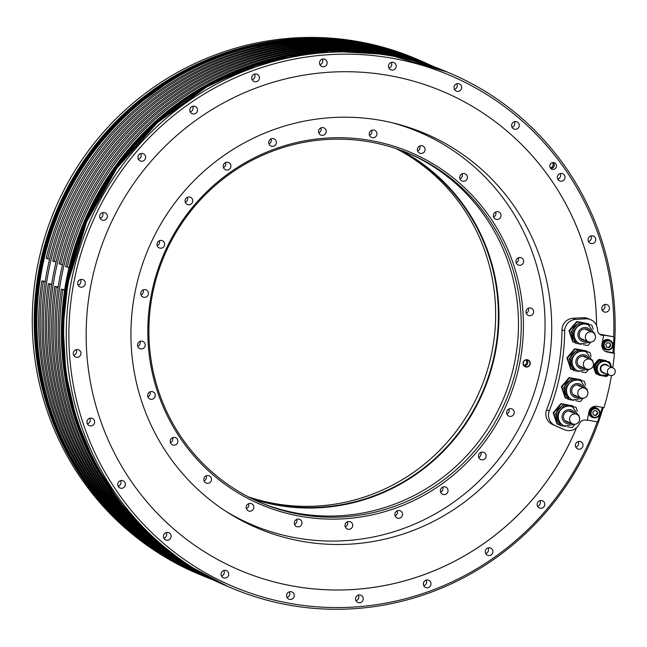 <?xml version="1.0" encoding="UTF-8"?>
<svg xmlns="http://www.w3.org/2000/svg" width="647" height="647" viewBox="0 0 647 647"><rect width="100%" height="100%" fill="white"/><g stroke="black" fill="none" stroke-linecap="round" stroke-linejoin="round"><path stroke-width="0.97" d="M585.147 340.379A5.766 5.637 -67 0 1 580.133 331.644A5.766 5.637 -67 0 1 589.207 330.827M611.496 375.575A276.738 270.689 113 0 1 603.991 407.667L596.882 406.365A6.915 6.769 113 0 0 588.916 411.929L587.282 420.413L585.737 420.129A5.766 5.637 -67 0 0 579.461 423.575A11.533 11.282 113 0 1 564.58 429.762L561.895 428.621A11.533 11.282 -67 0 1 561.742 428.557L552.449 424.432A11.533 11.282 -67 0 1 546.594 409.842A224.849 219.931 113 0 0 562.008 329.8A11.533 11.282 -67 0 1 572.894 318.267L583.084 317.709A11.533 11.282 -67 0 1 588.026 318.575L590.703 319.715A11.533 11.282 113 0 0 585.77 318.85L575.579 319.408A11.533 11.282 113 0 0 564.685 330.932A224.849 219.931 -67 0 1 549.271 410.982A11.533 11.282 113 0 0 555.134 425.572L564.427 429.697A11.533 11.282 113 0 0 564.58 429.762M612.741 367.779A276.738 270.689 113 0 0 614.44 353.367L607.339 352.065A6.915 6.769 113 0 1 601.985 344.067L603.619 335.583L602.074 335.3A5.766 5.637 -67 0 1 597.504 329.873A11.533 11.282 113 0 0 590.703 319.715M574.892 342.409L572.773 341.891L568.956 330.649L576.687 321.527L588.236 323.637L588.932 324.317M559.081 424.513L556.962 423.995L553.153 412.754L560.876 403.631L572.425 405.742L573.121 406.421M567.298 398.463L565.179 397.937L561.37 386.704L569.101 377.581L580.642 379.692L581.346 380.371M572.862 369.599L570.735 369.073L566.926 357.84L574.657 348.717L586.198 350.828L586.902 351.507M583.109 367.561A5.766 5.637 -67 0 1 578.094 358.834A5.766 5.637 -67 0 1 587.177 358.009M578.111 371.079A10.376 10.15 -67 0 1 574.407 354.815L578.272 350.253L584.047 351.305A10.376 10.15 113 0 0 574.407 354.815L570.541 359.376L569.198 358.802L576.93 349.679L589.821 352.364L591.164 356.343M588.366 369.817L585.899 372.721L581.281 371.879M579.397 371.532L574.358 370.61L570.541 359.376M586.239 351.976A10.376 10.15 113 0 0 584.047 351.305L589.821 352.364M592.409 359.999L593.477 363.776M574.358 370.61L573.007 370.044L569.198 358.802M578.272 350.253L576.93 349.679M571.285 369.308L567.476 358.074L575.207 348.951L586.748 351.062M575.207 348.951L574.657 348.717M567.476 358.074L566.926 357.84M574.107 352.405A9.341 9.139 113 0 0 572.11 354.176A9.341 9.139 -67 0 0 570.274 357.532M570.007 362.037A9.341 9.139 -67 0 1 569.861 360.759M583.731 350.925A10.376 10.15 113 0 0 580.375 350.31M575.272 351.636A10.376 10.15 113 0 0 572.449 353.982A10.376 10.15 -67 0 0 570.589 357.16M571.972 366.995A10.376 10.15 -67 0 1 569.942 360.986M589.377 359.077A5.192 5.079 -67 0 1 593.259 365.628A5.192 5.079 -67 0 1 586.368 368.944A5.192 5.079 -67 0 1 589.377 359.077M577.553 396.425A5.766 5.637 -67 0 1 572.538 387.699A5.766 5.637 -67 0 1 581.613 386.874M572.555 399.943A10.376 10.15 -67 0 1 568.85 383.679L572.716 379.118L578.491 380.169A10.376 10.15 113 0 0 568.85 383.679L564.985 388.24L563.642 387.666L571.374 378.544L584.257 381.229L585.608 385.208M582.801 398.681L580.335 401.585L575.725 400.744M573.84 400.396L568.794 399.474L564.985 388.24M580.674 380.84A10.376 10.15 113 0 0 578.491 380.169L584.257 381.229M586.845 388.863L587.921 392.64M568.794 399.474L567.451 398.908L563.642 387.666M572.716 379.118L571.374 378.544M565.729 398.172L561.919 386.938L569.651 377.816L581.192 379.926M569.651 377.816L569.101 377.581M561.919 386.938L561.37 386.704M568.543 381.269A9.341 9.139 113 0 0 566.554 383.04A9.341 9.139 -67 0 0 564.718 386.396M564.451 390.901A9.341 9.139 -67 0 1 564.305 389.623M578.175 379.789A10.376 10.15 113 0 0 574.819 379.174M569.708 380.501A10.376 10.15 113 0 0 566.885 382.846A10.376 10.15 -67 0 0 565.033 386.024M566.416 395.859A10.376 10.15 -67 0 1 564.378 389.85M583.82 387.949A5.192 5.079 -67 0 1 587.702 394.492A5.192 5.079 -67 0 1 580.804 397.808A5.192 5.079 -67 0 1 583.82 387.949M569.336 422.483A5.766 5.637 -67 0 1 564.321 413.748A5.766 5.637 -67 0 1 573.396 412.932M565.624 426.454L560.577 425.532L556.768 414.29L560.634 409.729A10.376 10.15 -67 0 1 572.369 406.858A10.376 10.15 -67 0 1 572.458 406.89M564.338 425.993A10.376 10.15 113 0 1 560.634 409.729L564.499 405.168L576.04 407.278L577.391 411.266M578.628 414.921L579.704 418.69M574.585 424.731L572.118 427.643L567.5 426.794M564.499 405.168L576.04 407.278M557.512 424.23L553.703 412.988L561.434 403.865L572.975 405.976M561.434 403.865L560.876 403.631M560.577 425.532L559.234 424.958L555.417 413.724L563.149 404.601M556.768 414.29L555.417 413.724M553.703 412.988L553.153 412.754M560.326 407.327A9.341 9.139 -67 0 0 558.337 409.098A9.341 9.139 113 0 0 556.493 412.454M556.08 415.681A9.341 9.139 113 0 0 556.234 416.959M561.491 406.559A10.376 10.15 -67 0 0 558.668 408.896A10.376 10.15 113 0 0 556.816 412.082M556.161 415.9A10.376 10.15 113 0 0 558.199 421.909M566.602 405.224A10.376 10.15 -67 0 1 569.958 405.839M575.595 413.999A5.192 5.079 -67 0 1 579.477 420.55A5.192 5.079 -67 0 1 572.587 423.866A5.192 5.079 -67 0 1 575.595 413.999M581.435 344.35L576.388 343.428L572.579 332.194L576.445 327.625A10.376 10.15 -67 0 1 588.269 324.794M580.149 343.889A10.376 10.15 113 0 1 580.06 343.856A10.376 10.15 113 0 1 576.445 327.625L580.31 323.063L591.851 325.182L593.202 329.161M594.439 332.817L595.515 336.594M590.396 342.627L587.929 345.538L583.311 344.697M580.31 323.063L591.851 325.182M573.323 342.126L569.514 330.884L577.245 321.761L588.786 323.872M577.245 321.761L576.687 321.527M576.388 343.428L575.046 342.853L571.228 331.62L578.96 322.497M572.579 332.194L571.228 331.62M569.514 330.884L568.956 330.649M576.137 325.223A9.341 9.139 -67 0 0 574.148 326.994A9.341 9.139 113 0 0 572.304 330.35M571.891 333.577A9.341 9.139 113 0 0 572.045 334.855M577.302 324.454A10.376 10.15 -67 0 0 574.479 326.792A10.376 10.15 113 0 0 572.627 329.978M571.972 333.795A10.376 10.15 113 0 0 574.01 339.804M582.413 323.128A10.376 10.15 -67 0 1 585.77 323.743M591.407 331.895A5.192 5.079 -67 0 1 595.289 338.446A5.192 5.079 -67 0 1 588.398 341.762A5.192 5.079 -67 0 1 591.407 331.895M599.664 334.216L612.798 336.618L602.074 334.92L603.619 335.583M605.188 351.272A6.915 6.769 113 0 0 605.794 351.41L612.895 352.712A276.738 270.689 113 0 0 613.898 337.087M612.895 352.712L614.44 353.367M587.347 420.057L597.561 421.925A276.738 270.689 113 0 0 602.341 407.359M597.238 421.86A277.62 271.554 -67 0 1 268.06 598.515A277.62 271.554 -67 0 1 73.96 281.938A277.62 271.554 -67 0 1 372.858 55.545A277.62 271.554 -67 0 1 613.655 336.982M579.93 441.456A3.922 3.833 113 0 0 577.658 448.905A3.922 3.833 113 0 0 582.866 446.406A3.922 3.833 113 0 0 579.93 441.456M541.676 500.543A3.922 3.833 113 0 0 539.404 507.992A3.922 3.833 113 0 0 544.612 505.493A3.922 3.833 113 0 0 541.676 500.543M489.819 547.807A3.922 3.833 113 0 0 487.547 555.255A3.922 3.833 113 0 0 492.755 552.748A3.922 3.833 113 0 0 489.819 547.807M427.902 580.019A3.922 3.833 113 0 0 425.621 587.468A3.922 3.833 113 0 0 430.829 584.969A3.922 3.833 113 0 0 427.902 580.019M360.128 594.989A3.922 3.833 113 0 0 357.856 602.446A3.922 3.833 113 0 0 363.064 599.939A3.922 3.833 113 0 0 360.128 594.989M291.126 591.706A3.922 3.833 113 0 0 288.853 599.154A3.922 3.833 113 0 0 294.062 596.655A3.922 3.833 113 0 0 291.126 591.706M225.601 570.379A3.922 3.833 113 0 0 223.328 577.828A3.922 3.833 113 0 0 228.537 575.329A3.922 3.833 113 0 0 225.601 570.379M168.018 532.465A3.922 3.833 113 0 0 165.745 539.922A3.922 3.833 113 0 0 170.954 537.414A3.922 3.833 113 0 0 168.018 532.465M122.291 480.551A3.922 3.833 113 0 0 120.019 488.008A3.922 3.833 113 0 0 125.227 485.501A3.922 3.833 113 0 0 122.291 480.551M91.55 418.18A3.922 3.833 113 0 0 89.278 425.637A3.922 3.833 113 0 0 94.486 423.13A3.922 3.833 113 0 0 91.55 418.18M77.883 349.59A3.922 3.833 113 0 0 75.602 357.047A3.922 3.833 113 0 0 80.81 354.54A3.922 3.833 113 0 0 77.883 349.59M82.218 279.464A3.922 3.833 113 0 0 79.945 286.92A3.922 3.833 113 0 0 85.153 284.413A3.922 3.833 113 0 0 82.218 279.464M104.264 212.58A3.922 3.833 113 0 0 101.991 220.037A3.922 3.833 113 0 0 107.2 217.529A3.922 3.833 113 0 0 104.264 212.58M142.518 153.493A3.922 3.833 113 0 0 140.245 160.949A3.922 3.833 113 0 0 145.454 158.442A3.922 3.833 113 0 0 142.518 153.493M194.375 106.229A3.922 3.833 113 0 0 192.102 113.686A3.922 3.833 113 0 0 197.311 111.179A3.922 3.833 113 0 0 194.375 106.229M256.301 74.017A3.922 3.833 113 0 0 254.028 81.473A3.922 3.833 113 0 0 259.237 78.966A3.922 3.833 113 0 0 256.301 74.017M324.066 59.047A3.922 3.833 113 0 0 321.794 66.495A3.922 3.833 113 0 0 327.002 63.988A3.922 3.833 113 0 0 324.066 59.047M393.069 62.33A3.922 3.833 113 0 0 390.796 69.787A3.922 3.833 113 0 0 396.004 67.28A3.922 3.833 113 0 0 393.069 62.33M458.594 83.657A3.922 3.833 113 0 0 456.321 91.114A3.922 3.833 113 0 0 461.529 88.607A3.922 3.833 113 0 0 458.594 83.657M516.185 121.571A3.922 3.833 113 0 0 513.904 129.02A3.922 3.833 113 0 0 519.112 126.521A3.922 3.833 113 0 0 516.185 121.571M561.903 173.485A3.922 3.833 113 0 0 559.631 180.934A3.922 3.833 113 0 0 564.839 178.426A3.922 3.833 113 0 0 561.903 173.485M592.652 235.856A3.922 3.833 113 0 0 590.371 243.312A3.922 3.833 113 0 0 595.58 240.805A3.922 3.833 113 0 0 592.652 235.856M606.32 304.446A3.922 3.833 113 0 0 604.039 311.894A3.922 3.833 113 0 0 609.248 309.395A3.922 3.833 113 0 0 606.32 304.446M553.783 162.591A3.461 3.381 113 0 0 551.778 169.166A3.461 3.381 113 0 0 556.371 166.958A3.461 3.381 113 0 0 553.783 162.591M596.566 325.57A260.013 254.336 113 0 0 443.106 91.583A260.013 254.336 113 0 0 90.92 285.036A260.013 254.336 -67 0 0 239.608 570.144A260.013 254.336 113 0 0 576.485 427.724M576.55 427.667A260.013 254.336 -67 0 1 239.608 570.144M613.866 353.125A279.617 273.511 113 0 0 450.118 73.265A279.617 273.511 113 0 0 71.372 281.299A279.617 273.511 113 0 0 231.27 587.905A279.617 273.511 113 0 0 603.239 407.529M429.948 64.935A279.617 273.511 113 0 0 419.814 60.381A279.617 273.511 113 0 0 41.076 268.416A279.617 273.511 113 0 0 200.974 575.013A279.617 273.511 113 0 0 211.286 579.154M418.391 59.767L416.142 58.812A279.617 273.511 113 0 0 37.397 266.855A279.617 273.511 113 0 0 197.303 573.452L199.244 574.277A279.617 273.511 -67 0 1 39.338 267.68A279.617 273.511 -67 0 1 418.083 59.637A279.617 273.511 -67 0 1 418.383 59.767M445.783 71.421A279.617 273.511 113 0 0 67.037 279.455A279.617 273.511 113 0 0 226.935 586.061L227.477 586.287A279.617 273.511 -67 0 1 67.579 279.69A279.617 273.511 -67 0 1 446.325 71.647A279.617 273.511 -67 0 1 446.624 71.777L445.783 71.421M201.799 575.118L201.136 574.835A279.391 273.285 -67 0 1 41.376 268.489A279.391 273.285 113 0 1 419.806 60.624L420.469 60.907A279.391 273.285 113 0 0 42.031 268.772A279.391 273.285 113 0 0 201.799 575.118A279.391 273.285 113 0 0 202.681 575.49M370.213 51.663A279.391 273.285 113 0 0 66.52 279.189A279.391 273.285 113 0 0 160.286 545.332M421.351 61.279A279.391 273.285 113 0 0 420.469 60.907M434.849 67.053A279.391 273.285 113 0 0 60.017 276.415A279.391 273.285 113 0 0 216.211 581.216M433.725 66.633A279.391 273.285 113 0 0 61.489 277.045A279.391 273.285 113 0 0 215.119 580.691M434.323 66.795A279.391 273.285 113 0 0 433.441 66.423L431.961 65.792A279.391 273.285 113 0 0 53.531 273.657A279.391 273.285 113 0 0 213.292 580.003L214.772 580.634A279.391 273.285 113 0 0 215.653 581.006M433.441 66.423A279.391 273.285 113 0 0 55.003 274.288A279.391 273.285 113 0 0 214.772 580.634M427.837 64.037A279.391 273.285 113 0 0 426.955 63.665L425.475 63.034A279.391 273.285 113 0 0 49.447 259.633L49.471 259.641A279.391 273.285 113 0 0 47.061 270.915A279.391 273.285 113 0 0 45.112 282.262L45.096 282.254A279.391 273.285 113 0 0 206.805 577.245L208.285 577.876A279.391 273.285 113 0 0 209.167 578.248M426.955 63.665A279.391 273.285 113 0 0 48.517 271.53A279.391 273.285 113 0 0 208.285 577.876M212.087 579.202A279.391 273.285 -67 0 1 61.311 289.152L64.635 290.123M62.808 289.791A279.391 273.285 113 0 0 205.245 575.66M423.243 63.01A279.391 273.285 113 0 0 67.167 267.162L69.027 267.51M61.311 289.152L64.692 289.767M431.08 65.42A279.391 273.285 113 0 0 430.198 65.04L428.718 64.409A279.391 273.285 -67 0 0 52.69 261.008L56.03 261.978M211.529 579.259L210.049 578.628A279.391 273.285 -67 0 1 48.339 283.637L49.811 284.259A279.391 273.285 113 0 0 211.529 579.259A279.391 273.285 113 0 0 212.41 579.631M430.198 65.04A279.391 273.285 113 0 0 54.17 261.639M435.471 67.288L435.205 67.167A279.391 273.285 -67 0 0 59.176 263.774L62.516 264.736M216.81 581.499L216.535 581.386A279.391 273.285 -67 0 1 54.825 286.395L56.297 287.017A279.391 273.285 113 0 0 216.729 581.459M435.391 67.256A279.391 273.285 113 0 0 60.656 264.397M424.594 62.662A279.391 273.285 113 0 0 423.712 62.282L422.232 61.651A279.391 273.285 -67 0 0 46.204 258.25L49.544 259.221M205.042 576.493L203.562 575.87A279.391 273.285 -67 0 1 41.853 280.879L43.325 281.502A279.391 273.285 113 0 0 205.042 576.493A279.391 273.285 113 0 0 205.924 576.873M423.712 62.282A279.391 273.285 113 0 0 47.684 258.881M430.538 65.484A279.391 273.285 -67 0 0 65.662 266.532L67.167 267.162M48.339 283.637L51.695 284.251M49.811 284.259L51.639 284.599M54.825 286.395L58.181 287.009M56.297 287.017L58.125 287.357M43.325 281.502L45.177 281.841M41.853 280.879L45.233 281.494M240.174 519.792A214.351 209.668 113 0 0 241.024 520.067M408.022 127.346A214.351 209.668 113 0 0 407.238 126.925M381.819 120.568A214.351 209.668 113 0 0 140.448 270.583A214.351 209.668 113 0 0 257.441 528.114A214.351 209.668 113 0 0 300.831 541.127A214.351 209.668 113 0 0 542.202 391.12A214.351 209.668 113 0 0 425.208 133.589A214.351 209.668 113 0 0 381.819 120.568M596.534 325.498A260.013 254.336 113 0 0 443.09 91.575M592.054 417.291A5.192 5.079 -67 0 1 595.014 407.4A5.192 5.079 -67 0 1 596.113 407.739M605.123 349.42A5.192 5.079 -67 0 1 605.066 349.404A5.192 5.079 -67 0 1 608.083 339.538A5.192 5.079 -67 0 1 609.183 339.877M593.93 417.711A5.192 5.079 -67 0 1 589.28 411.08A5.192 5.079 -67 0 1 597.715 408.799M595.07 407.731A4.901 4.796 -67 0 1 596.057 408.031L597.052 408.451A4.901 4.796 113 0 0 590.541 411.581A4.901 4.796 113 0 0 594.205 417.768A4.901 4.796 113 0 0 597.052 408.451C601.427 413.158 600.481 416.264 594.213 417.768L592.223 417.048A4.901 4.796 -67 0 1 595.07 407.731M594.399 410.513L592.676 412.543L593.525 415.034L596.089 415.503L597.812 413.482L596.963 410.982L594.399 410.513M597.812 413.482L596.461 410.894M596.089 415.503L595.539 415.269L597.262 413.247M593.477 414.897L595.539 415.269M606.999 349.841A5.192 5.079 -67 0 1 602.349 343.217A5.192 5.079 -67 0 1 610.784 340.937M608.14 339.861A4.901 4.796 -67 0 1 609.126 340.16L610.121 340.581A4.901 4.796 113 0 0 603.611 343.719A4.901 4.796 113 0 0 607.274 349.906A4.901 4.796 113 0 0 610.121 340.581C614.496 345.288 613.55 348.393 607.282 349.906L605.293 349.186A4.901 4.796 -67 0 1 608.14 339.861M607.468 342.643L605.746 344.673L606.595 347.172L609.159 347.641L610.881 345.611L610.032 343.112L607.468 342.643M610.881 345.611L609.531 343.023M609.159 347.641L608.609 347.407L610.323 345.377M606.546 347.027L608.609 347.407M578.183 441.545A3.922 3.833 -67 0 1 575.79 447.182M539.93 500.632A3.922 3.833 -67 0 1 537.536 506.261M488.073 547.896A3.922 3.833 -67 0 1 485.679 553.525M426.147 580.108A3.922 3.833 -67 0 1 423.753 585.745M358.381 595.086A3.922 3.833 -67 0 1 355.979 600.715M289.379 591.795A3.922 3.833 -67 0 1 286.985 597.424M223.854 570.468A3.922 3.833 -67 0 1 221.46 576.097M166.271 532.562A3.922 3.833 -67 0 1 163.869 538.191M120.544 480.648A3.922 3.833 -67 0 1 118.15 486.277M89.804 418.269A3.922 3.833 -67 0 1 87.402 423.906M76.128 349.687A3.922 3.833 -67 0 1 73.734 355.316M80.471 279.561A3.922 3.833 -67 0 1 78.077 285.19M102.517 212.669A3.922 3.833 -67 0 1 100.123 218.306M140.771 153.59A3.922 3.833 -67 0 1 138.377 159.219M192.628 106.326A3.922 3.833 -67 0 1 190.234 111.955M254.554 74.106A3.922 3.833 -67 0 1 252.152 79.743M322.319 59.136A3.922 3.833 -67 0 1 319.925 64.765M391.322 62.427A3.922 3.833 -67 0 1 388.928 68.056M456.847 83.754A3.922 3.833 -67 0 1 454.453 89.383M514.43 121.66A3.922 3.833 -67 0 1 512.036 127.289M560.156 173.574A3.922 3.833 -67 0 1 557.763 179.203M590.897 235.945A3.922 3.833 -67 0 1 588.503 241.582M604.565 304.535A3.922 3.833 -67 0 1 602.171 310.164M553.29 162.534A3.461 3.381 -67 0 1 550.759 168.487M553.209 162.534A3.405 3.324 -67 0 1 550.702 168.43M552.562 162.591A3.405 3.324 -67 0 1 550.298 167.921M598.612 360.136L594.181 365.369A8.241 8.063 113 0 0 593.889 366.881L596.073 373.327A8.241 8.063 113 0 0 597.213 374.314L596.704 374.095A8.241 8.063 113 0 1 595.555 373.109L593.372 366.663A8.241 8.063 113 0 1 593.663 365.151L598.095 359.918A8.241 8.063 113 0 1 599.534 359.392L606.15 360.605L600.044 359.611A8.241 8.063 113 0 0 598.612 360.136L598.095 359.918M599.534 359.392L600.044 359.611M597.213 374.314L597.755 374.419M593.889 366.881L593.372 366.663M595.555 373.109L596.073 373.327M593.663 365.151L594.181 365.369M595.863 364.868A6.802 6.648 -67 0 1 598.378 361.899M595.984 370.723A6.802 6.648 -67 0 1 595.386 368.968M596.906 363.638A7.376 7.222 -67 0 1 597.682 362.716M600.974 360.007L608.916 361.778L602.3 360.573A8.241 8.063 113 0 0 600.861 361.091L599.534 360.533A8.241 8.063 -67 0 1 600.974 360.007L602.3 360.573M599.534 360.533L595.103 365.757L596.429 366.323A8.241 8.063 113 0 0 596.138 367.836L598.321 374.281A8.241 8.063 113 0 0 599.462 375.276L606.077 376.481A8.241 8.063 113 0 0 607.517 375.964L608.536 374.759M599.462 375.276L598.143 374.71A8.241 8.063 -67 0 1 596.995 373.715L594.811 367.278A8.241 8.063 -67 0 1 595.103 365.757M611.059 365.725L610.056 362.773A8.249 8.063 113 0 0 608.916 361.778M596.429 366.323L600.861 361.091M611.585 367.286L611.318 366.493M601.378 375.349A7.376 7.222 -67 0 1 598.063 364.698A7.376 7.222 -67 0 1 607.153 361.77M596.995 373.715L598.321 374.281M596.138 367.836L594.811 367.278M612.895 367.844L606.279 365.029A4.036 3.947 113 0 0 600.917 367.609A4.036 3.947 113 0 0 603.117 372.454L609.733 375.268A4.036 3.947 113 0 0 615.095 372.688A4.036 3.947 113 0 0 612.078 367.601A4.036 3.947 113 0 0 609.733 375.268M226.021 511.389A213.373 208.714 113 0 0 252.12 524.782A213.373 208.714 113 0 0 295.315 537.738A213.373 208.714 113 0 0 535.587 388.418A213.373 208.714 113 0 0 419.119 132.069A213.373 208.714 113 0 0 391.37 122.558M519.921 362.15A191.342 187.161 113 0 0 371.766 140.722A191.342 187.161 113 0 0 151.325 294.7A191.342 187.161 113 0 0 299.472 516.128A191.342 187.161 113 0 0 519.921 362.15M509.699 416.385A3.922 3.833 113 0 0 511.971 408.936A3.922 3.833 113 0 0 506.763 411.435A3.922 3.833 113 0 0 509.699 416.385M480.632 459.507A3.922 3.833 113 0 0 485.816 457.55A3.922 3.833 113 0 0 483.859 452.366A3.922 3.833 113 0 0 478.829 454.388A3.922 3.833 113 0 0 480.632 459.507M441.675 493.693A3.922 3.833 113 0 0 447.457 492.747A3.922 3.833 113 0 0 445.743 487.102A3.922 3.833 113 0 0 441.675 493.693M395.495 516.621A3.922 3.833 113 0 0 401.641 516.84A3.922 3.833 113 0 0 400.226 510.782A3.922 3.833 113 0 0 395.495 516.621M345.231 526.723A3.922 3.833 113 0 0 351.483 528.227A3.922 3.833 113 0 0 350.407 521.789A3.922 3.833 113 0 0 345.231 526.723M294.32 523.31A3.922 3.833 113 0 0 296.625 526.585A3.922 3.833 113 0 0 301.995 522.655A3.922 3.833 113 0 0 299.69 519.371A3.922 3.833 113 0 0 294.32 523.31M246.216 506.609A3.922 3.833 113 0 0 248.456 510.912A3.922 3.833 113 0 0 253.77 507.992A3.922 3.833 113 0 0 251.529 503.698A3.922 3.833 113 0 0 246.216 506.609M204.209 477.777A3.922 3.833 113 0 0 206.126 483.042A3.922 3.833 113 0 0 211.116 481.101A3.922 3.833 113 0 0 209.199 475.828A3.922 3.833 113 0 0 204.209 477.777M171.156 438.763A3.922 3.833 113 0 0 172.523 444.885A3.922 3.833 113 0 0 176.954 443.802A3.922 3.833 113 0 0 175.588 437.671A3.922 3.833 113 0 0 171.156 438.763M149.311 392.228A3.922 3.833 113 0 0 149.926 399.037A3.922 3.833 113 0 0 155.288 395.018A3.922 3.833 113 0 0 149.311 392.228M140.164 341.341A3.922 3.833 113 0 0 139.873 348.628A3.922 3.833 113 0 0 145.251 345.11A3.922 3.833 113 0 0 140.164 341.341M144.338 289.581A3.922 3.833 113 0 0 143.068 297.078A3.922 3.833 113 0 0 148.389 294.078A3.922 3.833 113 0 0 144.338 289.581M161.548 240.466A3.922 3.833 113 0 0 159.267 247.914A3.922 3.833 113 0 0 164.475 245.407A3.922 3.833 113 0 0 161.548 240.466M190.614 197.343A3.922 3.833 113 0 0 185.43 199.292A3.922 3.833 113 0 0 187.387 204.484A3.922 3.833 113 0 0 192.418 202.462A3.922 3.833 113 0 0 190.614 197.343M229.572 163.149A3.922 3.833 113 0 0 223.789 164.103A3.922 3.833 113 0 0 225.504 169.749A3.922 3.833 113 0 0 229.572 163.149M275.751 140.229A3.922 3.833 113 0 0 269.597 140.003A3.922 3.833 113 0 0 271.02 146.068A3.922 3.833 113 0 0 275.751 140.229M326.007 130.128A3.922 3.833 113 0 0 319.764 128.624A3.922 3.833 113 0 0 320.839 135.061A3.922 3.833 113 0 0 326.007 130.128M376.926 133.541A3.922 3.833 113 0 0 374.621 130.265A3.922 3.833 113 0 0 369.251 134.196A3.922 3.833 113 0 0 371.556 137.479A3.922 3.833 113 0 0 376.926 133.541M425.03 150.233A3.922 3.833 113 0 0 422.782 145.939A3.922 3.833 113 0 0 417.477 148.85A3.922 3.833 113 0 0 419.717 153.153A3.922 3.833 113 0 0 425.03 150.233M467.037 179.073A3.922 3.833 113 0 0 465.112 173.8A3.922 3.833 113 0 0 460.122 175.749A3.922 3.833 113 0 0 462.047 181.023A3.922 3.833 113 0 0 467.037 179.073M500.091 218.088A3.922 3.833 113 0 0 498.724 211.957A3.922 3.833 113 0 0 494.292 213.049A3.922 3.833 113 0 0 495.651 219.179A3.922 3.833 113 0 0 500.091 218.088M521.935 264.623A3.922 3.833 113 0 0 521.32 257.805A3.922 3.833 113 0 0 515.958 261.833A3.922 3.833 113 0 0 521.935 264.623M531.082 315.51A3.922 3.833 113 0 0 531.365 308.223A3.922 3.833 113 0 0 525.987 311.741A3.922 3.833 113 0 0 531.082 315.51M527.345 359.756A3.688 3.607 -67 0 1 530.2 364.026A3.688 3.607 -67 0 1 525.946 366.995A3.688 3.607 -67 0 1 523.091 362.724A3.688 3.607 -67 0 1 527.345 359.756M370.901 142.122A189.676 185.535 113 0 0 152.377 294.765A189.676 185.535 113 0 0 260.846 502.743A189.676 185.535 113 0 0 299.238 514.26A189.676 185.535 113 0 0 517.762 361.616A189.676 185.535 113 0 0 409.3 153.638A189.676 185.535 113 0 0 370.901 142.122M259.471 502.153A189.676 185.535 113 0 0 296.48 513.087A189.676 185.535 -67 0 0 509.844 381.075A189.676 185.535 -67 0 0 407.917 153.056M252.678 499.031A190.137 185.988 113 0 0 276.406 505.04A190.137 185.988 -67 0 0 488 379.635A190.137 185.988 -67 0 0 400.962 150.33M397.711 149.174A189.676 185.535 -67 0 1 488.04 377.848A189.676 185.535 -67 0 1 276.406 504.555A189.676 185.535 113 0 1 249.596 497.494M248.254 496.807A189.676 185.535 113 0 0 273.649 503.382A189.676 185.535 113 0 0 492.173 350.739A189.676 185.535 113 0 0 396.296 148.689M506.836 413.967A3.922 3.833 113 0 0 508.971 408.953M478.715 457.397A3.922 3.833 113 0 0 480.85 452.382M440.599 492.141A3.922 3.833 113 0 0 442.734 487.126M395.082 515.821A3.922 3.833 113 0 0 397.218 510.806M345.272 526.828A3.922 3.833 113 0 0 347.439 521.911A3.922 3.833 -67 0 0 347.407 521.814M294.555 524.41A3.922 3.833 113 0 0 296.924 520.495A3.922 3.833 -67 0 0 296.69 519.395M246.386 508.736A3.922 3.833 113 0 0 248.691 505.841A3.922 3.833 -67 0 0 248.521 503.714M204.064 480.867A3.922 3.833 113 0 0 206.045 478.942A3.922 3.833 -67 0 0 206.191 475.852M170.452 442.71A3.922 3.833 113 0 0 171.884 441.642A3.922 3.833 -67 0 0 172.587 437.696M147.856 396.862A3.922 3.833 113 0 0 148.527 396.482A3.922 3.833 -67 0 0 149.991 391.847M139.938 341.43A3.922 3.833 -67 0 1 137.803 346.444M143.124 289.888A3.922 3.833 -67 0 1 140.997 294.903M159.332 240.724A3.922 3.833 -67 0 1 157.197 245.739M187.452 197.286A3.922 3.833 -67 0 1 185.317 202.309M225.568 162.551A3.922 3.833 -67 0 1 223.433 167.565M271.085 138.87A3.922 3.833 -67 0 1 268.95 143.885M318.769 132.878A3.922 3.833 -67 0 0 320.936 127.969A3.922 3.833 113 0 0 320.896 127.863M369.486 135.296A3.922 3.833 -67 0 0 371.855 131.381A3.922 3.833 113 0 0 371.621 130.282M417.647 150.977A3.922 3.833 -67 0 0 419.952 148.082A3.922 3.833 113 0 0 419.782 145.955M459.977 178.839A3.922 3.833 -67 0 0 461.958 176.914A3.922 3.833 113 0 0 462.112 173.825M493.588 216.996A3.922 3.833 -67 0 0 495.012 215.928A3.922 3.833 113 0 0 495.715 211.981M516.185 262.844A3.922 3.833 -67 0 0 516.856 262.464A3.922 3.833 113 0 0 518.32 257.829M526.229 313.261A3.922 3.833 113 0 0 528.364 308.247M527.256 359.967A3.461 3.381 -67 0 1 529.844 364.334A3.461 3.381 -67 0 1 525.251 366.542A3.461 3.381 -67 0 1 527.256 359.967M524.248 365.887A3.461 3.381 113 0 0 526.787 359.91M524.224 365.854A3.429 3.356 113 0 0 526.747 359.91M523.795 365.345A3.429 3.356 113 0 0 526.092 359.958M589.336 358.931A7.149 6.996 113 0 0 577.593 357.225A7.149 6.996 113 0 0 585.276 368.483M592.498 361.042L586.328 352.017A10.376 10.15 113 0 0 574.585 354.888A10.376 10.15 -67 0 0 578.2 371.111L588.988 369.3M583.78 387.796A7.149 6.996 113 0 0 572.037 386.089A7.149 6.996 113 0 0 579.72 397.347M586.942 389.906L580.763 380.881A10.376 10.15 113 0 0 569.028 383.752A10.376 10.15 -67 0 0 572.644 399.975L583.432 398.164M575.563 413.854A7.149 6.996 113 0 0 563.812 412.147A7.149 6.996 113 0 0 571.495 423.405M578.725 415.964L572.546 406.931A10.376 10.15 -67 0 0 560.812 409.81A10.376 10.15 113 0 0 564.427 426.033L575.215 424.214M591.374 331.749A7.149 6.996 113 0 0 579.623 330.043A7.149 6.996 113 0 0 587.306 341.301M594.536 333.86L588.358 324.826A10.376 10.15 -67 0 0 576.623 327.705A10.376 10.15 113 0 0 580.238 343.929L591.026 342.109M379.182 46.73L419.28 60.147A279.617 273.511 113 0 0 40.535 268.19A279.617 273.511 113 0 0 200.433 574.787L200.974 575.013M407.424 58.74L447.514 72.157A279.617 273.511 113 0 0 68.768 280.2A279.617 273.511 113 0 0 228.674 586.797L231.27 587.905M107.362 509.262A279.391 273.285 -67 0 1 39.604 267.737A279.391 273.285 -67 0 1 307.374 38.577M585.77 318.85L583.084 317.709M599.85 334.353L602.074 335.3M564.427 429.697L561.742 428.557M555.134 425.572L552.449 424.432M549.271 410.982L546.594 409.842M564.685 330.932L562.008 329.8M575.579 319.408L572.894 318.267M607.339 352.065L605.794 351.41M596.065 408.767A4.327 4.23 113 0 0 591.083 412.244A4.327 4.23 113 0 0 594.431 417.25A4.327 4.23 113 0 0 599.413 413.773A4.327 4.23 113 0 0 596.065 408.767M609.134 340.896A4.327 4.23 113 0 0 604.152 344.382A4.327 4.23 113 0 0 607.501 349.38A4.327 4.23 113 0 0 612.483 345.902A4.327 4.23 113 0 0 609.134 340.896M135.603 521.264A279.391 273.285 -67 0 1 67.846 279.747A279.391 273.285 -67 0 1 335.615 50.587M609.102 362.975A7.376 7.222 -67 0 1 611.48 367.245L609.102 362.975A7.376 7.222 -67 0 0 607.226 361.802L609.102 362.975M601.298 375.317L608.326 374.67A7.376 7.222 -67 0 1 598.216 364.762A7.376 7.222 -67 0 1 607.226 361.802L607.08 361.738M611.391 367.205A7.263 7.109 113 0 0 599.001 363.938A7.263 7.109 113 0 0 608.237 374.637M604.929 373.23A4.521 4.416 -67 0 1 601.338 365.83A4.521 4.416 -67 0 1 608.091 365.798M607.412 365.515A4.23 4.141 113 0 0 601.564 366.032A4.23 4.141 113 0 0 604.258 372.939M447.198 72.019L387.804 54.477L326.872 50.943L266.467 61.206L209.579 84.749L159.033 120.407L117.325 166.408L86.536 220.481L68.178 279.941L63.131 326.767L65.897 373.667L76.395 419.296L94.333 462.362L119.202 501.643L150.282 536.007L186.692 564.475L227.396 586.255C111.834 539.202 41.82 404.48 68.089 279.884C85.089 187.687 151.155 106.237 237.214 71.396C307.341 43.535 377.015 43.608 446.244 71.615M228.367 586.667L227.396 586.255M418.957 60.009L359.562 42.467L298.631 38.941L238.225 49.196L181.338 72.739L130.791 108.397L89.092 154.407L58.295 208.471L39.936 267.931L34.889 314.765L37.655 361.657L48.161 407.295L66.099 450.361L90.96 489.633L122.04 523.997L158.45 552.473L199.163 574.245C83.592 527.2 13.587 392.47 39.855 267.874C56.855 175.685 122.914 94.227 208.973 59.387C279.1 31.525 348.782 31.598 418.002 59.605M200.125 574.657L199.163 574.245M590.428 359.392L582.648 356.093M586.368 368.944L578.588 365.636M584.872 388.257L577.092 384.957M580.804 397.808L573.032 394.5M576.647 414.315L568.875 411.007M572.587 423.866L564.807 420.558M592.458 332.21L584.678 328.902M588.398 341.762L580.618 338.454M419.28 60.147L419.814 60.381M447.514 72.157L450.118 73.265M200.433 574.787C84.571 528.009 14.194 393.061 40.526 268.182L58.489 209.652L88.502 156.291L129.133 110.669L178.435 74.955L217.643 56.499L259.115 44.433L301.834 39.055L344.738 40.51M228.674 586.797C112.813 540.019 42.435 405.062 68.768 280.191L86.722 221.662L116.743 168.301L157.375 122.671L206.668 86.965L245.884 68.501L287.357 56.443L330.067 51.064L372.979 52.512M239.398 519.371L252.12 524.782M406.397 126.65L419.119 132.069"/></g></svg>
